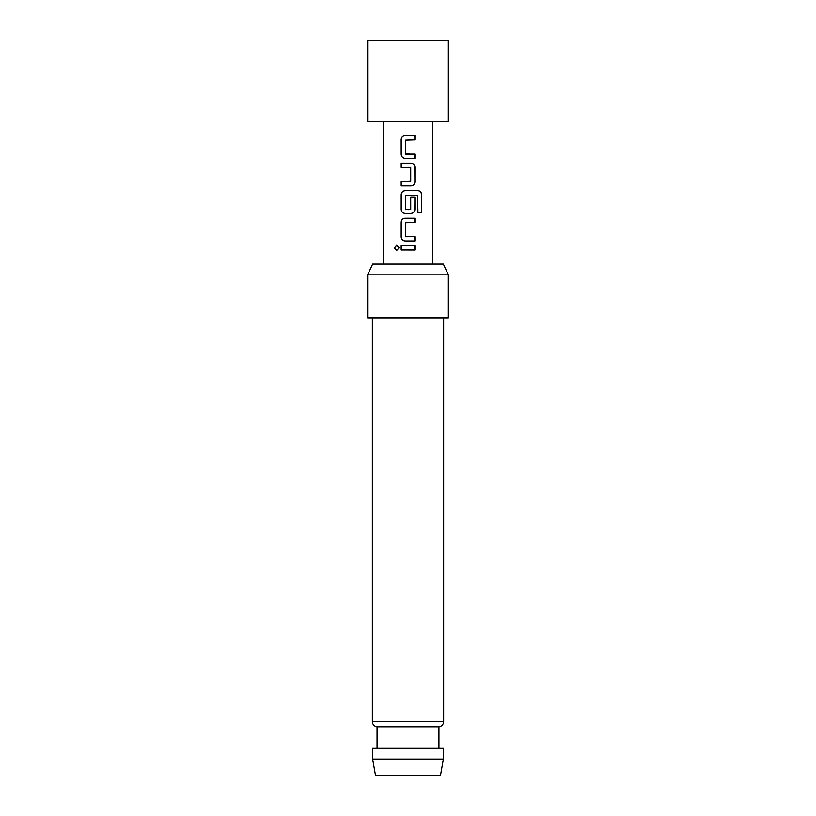 <?xml version="1.0" encoding="UTF-8"?>
<svg xmlns="http://www.w3.org/2000/svg" width="816" height="816" viewBox="0 0 816 816"><rect width="100%" height="100%" fill="white"/><g stroke="black" fill="none" stroke-linecap="round" stroke-linejoin="round"><path stroke-width="0.61" stroke-dasharray="4.08 3.06" d="M396.749 245.249L399.126 247.87L396.739 250.471M408 158.335L405.073 158.335M408 139.832L405.379 140.117L405.664 154.091M410.632 154.091L414.875 154.091M410.999 185.875L401.197 185.875M401.197 181.631L408.53 181.631M408 167.372L401.197 167.372M408 213.415L405.073 213.415M405.664 195.371L405.634 209.641M405.103 190.669L418.067 190.669M408 209.641L410.693 209.355L410.693 197.309L414.875 197.309M408 240.955L405.073 240.955M408 222.452L405.379 222.727L405.654 236.711M408 236.711L414.865 236.711M401.176 245.749L408 245.749M448.351 121.502L367.649 121.502M448.351 40.8L367.649 40.8M408 264.078L432.215 264.078L408 264.078M443.649 317.883L372.351 317.883L443.649 317.883M438.937 748.303L377.063 748.303L438.937 748.303M375.472 775.2L440.528 775.2M372.626 748.303L443.374 748.303M443.374 759.064L372.626 759.064M377.063 726.781L438.937 726.781M367.649 317.883L448.351 317.883M367.649 274.839L448.351 274.839M443.333 264.078L372.667 264.078M408 249.982L414.875 249.992M408 218.209L414.875 218.209M421.627 212.425L417.812 212.425L417.659 195.371M408 163.129L410.999 163.129M410.438 181.631L410.407 167.372M408 135.599L414.865 135.589M443.649 721.436L372.351 721.436"/><path stroke-width="1.22" d="M394.393 247.86L396.678 245.249L399.024 247.87L396.678 250.471L394.393 247.86M396.739 250.471L394.546 247.86L396.749 245.249M414.793 154.091L414.793 158.335L405.073 158.335C402.778 158.08 401.492 156.764 401.268 154.377L401.248 139.556C401.482 137.17 402.767 135.854 405.093 135.599L414.865 135.589L414.865 139.832L405.348 140.117L405.348 153.816L410.632 154.091M401.268 167.372L401.268 163.129L410.999 163.129C413.324 163.414 414.62 164.73 414.875 167.086L414.875 181.917C414.63 184.294 413.345 185.609 410.999 185.875L401.197 185.875L401.268 181.631M405.634 209.641L410.723 209.355L410.723 197.309L414.875 197.309L414.793 209.457C414.559 211.834 413.284 213.149 410.968 213.415L405.073 213.415C402.778 213.16 401.492 211.844 401.268 209.457L401.268 194.626C401.492 192.239 402.778 190.924 405.103 190.669L418.18 190.669C420.281 190.944 421.433 192.26 421.627 194.626L421.627 212.425L417.925 212.425L417.659 195.371L405.348 195.656L405.348 209.355L408.745 209.641M414.793 218.209L414.793 222.452L405.348 222.727L405.348 236.436L414.865 236.711L414.875 240.955L405.073 240.955C402.767 240.7 401.492 239.384 401.268 236.997L401.268 222.166C401.492 219.779 402.778 218.464 405.103 218.209L414.875 218.209L414.875 222.452L407.459 222.452M414.793 236.711L414.793 240.955L408 240.955M408 249.982L401.176 249.982L401.176 245.749L414.875 245.749L414.875 249.992L401.258 249.982L401.258 245.749M408 121.502L448.351 121.502L448.351 40.8L367.649 40.8L367.649 121.502L408 121.502M405.664 154.091L414.875 154.091L414.875 158.335L408 158.335M414.875 197.309L414.875 209.457C414.63 211.834 413.345 213.149 410.999 213.415L408 213.415M405.654 236.711L408 236.711M417.557 195.371L405.634 195.371M405.073 240.955C402.737 240.679 401.441 239.363 401.186 236.997L401.197 222.166C401.421 219.779 402.716 218.464 405.073 218.209L408 218.209M405.103 213.415L405.073 213.415C402.737 213.139 401.441 211.823 401.197 209.457L401.197 194.626C401.421 192.239 402.716 190.924 405.073 190.669M401.197 185.875L401.197 181.631L410.723 181.356L410.723 167.647L401.197 167.372L401.197 163.129L408 163.129M405.073 158.335C402.737 158.059 401.441 156.743 401.197 154.377L401.176 139.556C401.411 137.17 402.706 135.854 405.062 135.599L408 135.599M440.528 775.2L375.472 775.2L372.626 759.064L443.374 759.064L440.528 775.2M372.351 317.883L372.351 721.436A5.375 5.375 0 0 0 377.063 726.781L377.063 748.303M443.649 317.883L443.649 721.436A5.375 5.375 0 0 1 438.937 726.781L377.063 726.781M367.649 274.839L372.667 264.078L443.333 264.078L448.351 274.839L367.649 274.839L367.649 317.883L448.351 317.883L448.351 274.839M438.937 726.781L438.937 748.303M443.374 759.064L443.374 748.303L372.626 748.303L372.626 759.064M408 245.749L414.875 245.749M414.793 245.749L414.793 249.992M418.18 190.669L418.067 190.669C420.158 190.924 421.301 192.25 421.474 194.626L421.627 194.626M421.474 194.626L421.474 212.425M410.968 163.129C413.284 163.394 414.559 164.71 414.793 167.086L414.875 181.917M414.793 181.917C414.559 184.294 413.284 185.609 410.968 185.875M408 167.372L410.438 167.372M408 181.631L410.407 181.631M414.793 135.589L414.865 139.832M414.793 139.832L408 139.832M372.351 721.436L443.649 721.436M432.215 264.078L432.215 121.502M383.785 264.078L383.785 121.502"/></g></svg>

